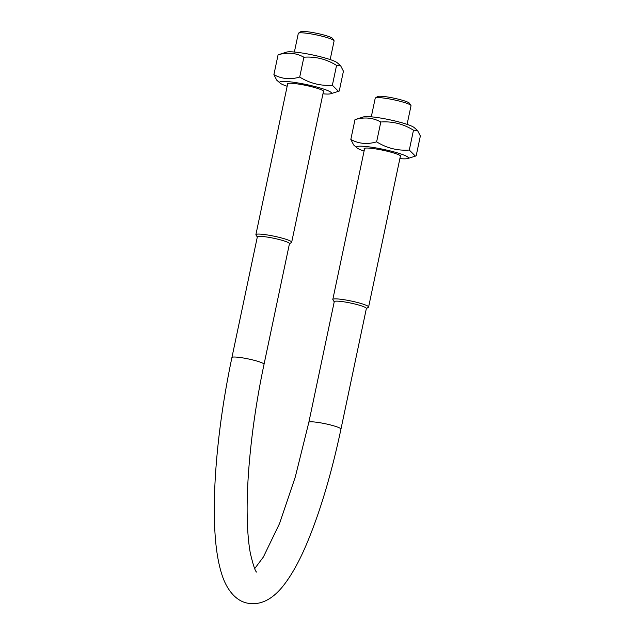 <?xml version="1.0" encoding="UTF-8"?>
<svg xmlns="http://www.w3.org/2000/svg" width="635" height="635" viewBox="0 0 635 635"><rect width="100%" height="100%" fill="white"/><g stroke="black" fill="none" stroke-linecap="round" stroke-linejoin="round"><path stroke-width="0.95" d="M289.433 243.776L291.481 242.467A18.288 2.262 -168.1 0 0 291.679 242.221L323.501 91.234A18.288 2.262 -168.1 0 0 323.342 90.829M288.012 83.383A18.288 2.262 -168.1 0 0 287.703 83.685L255.889 234.68A18.288 2.262 -168.1 0 0 255.969 234.982L257.31 237.014M323.334 92.004A18.756 2.326 -168.1 0 0 323.572 91.011A18.756 2.326 -168.1 0 0 306.022 85.447A18.756 2.326 -168.1 0 0 287.726 83.455A18.756 2.326 -168.1 0 0 287.544 84.455M306.61 53.769A26.495 3.278 11.9 0 1 337.241 62.762L340.606 65.699L336.558 65.405C326.414 59.111 315.524 56.38 303.879 57.213C296.029 52.856 287.433 52.054 278.082 54.816L286.615 52.094A26.495 3.278 11.9 0 1 306.61 53.769M322.953 93.821A26.495 3.278 -168.1 0 0 330.716 93.75A26.495 3.278 -168.1 0 0 300.371 83.368A26.495 3.278 -168.1 0 0 280.083 83.082A26.495 3.278 -168.1 0 0 287.163 86.273M280.083 83.082L276.725 80.153L273.899 74.66C281.749 79.018 290.346 79.819 299.704 77.057C309.84 83.344 320.731 86.074 332.375 85.241L338.479 91.329L339.249 91.035L343.432 71.191L340.606 65.699M278.082 54.816L273.899 74.66M336.558 65.405L332.375 85.241M303.879 57.213L299.704 77.057M291.679 242.221A18.288 2.262 -168.1 0 0 270.208 235.442A18.288 2.262 -168.1 0 0 255.889 234.68M366.355 308.578L368.403 307.261A18.288 2.262 -168.1 0 0 368.602 307.015L400.423 156.027A18.288 2.262 -168.1 0 0 400.264 155.623M364.927 148.177A18.288 2.262 -168.1 0 0 364.625 148.487L332.811 299.474A18.288 2.262 -168.1 0 0 332.891 299.784L334.232 301.808M400.256 156.797A18.756 2.326 -168.1 0 0 400.494 155.805A18.756 2.326 -168.1 0 0 382.945 150.249A18.756 2.326 -168.1 0 0 364.649 148.249A18.756 2.326 -168.1 0 0 364.466 149.257M399.875 158.615A26.495 3.278 -168.1 0 0 407.638 158.552A26.495 3.278 -168.1 0 0 377.293 148.161A26.495 3.278 -168.1 0 0 357.005 147.876A26.495 3.278 -168.1 0 0 364.085 151.074M383.532 118.562A26.495 3.278 11.9 0 1 414.163 127.564L417.528 130.493L413.48 130.199C403.336 123.904 392.446 121.174 380.802 122.007C372.951 117.65 364.355 116.848 355.005 119.61L363.537 116.896A26.495 3.278 11.9 0 1 383.532 118.562M357.005 147.876L353.647 144.947L350.822 139.454C358.672 143.812 367.268 144.613 376.626 141.851C386.763 148.145 397.653 150.876 409.297 150.043L415.401 156.123L416.171 155.829L420.354 135.985L417.528 130.493M409.297 150.043L413.48 130.199M350.822 139.454L355.005 119.61M376.626 141.851L380.802 122.007M371.3 116.824L375.221 98.203A18.288 2.262 11.9 0 1 375.42 97.957A18.288 2.262 11.9 0 1 389.549 98.965A18.288 2.262 11.9 0 1 410.932 105.442A18.288 2.262 11.9 0 1 411.02 105.743L407.091 124.365M270.192 237.569A16.415 2.032 -168.1 0 0 257.342 236.887L231.91 357.561A16.415 2.032 11.9 0 1 244.769 358.243A16.415 2.032 11.9 0 1 264.033 364.323L289.465 243.657A16.415 2.032 -168.1 0 0 270.192 237.569M294.378 52.03L298.299 33.409A18.288 2.262 11.9 0 1 298.498 33.163A18.288 2.262 11.9 0 1 312.626 34.171A18.288 2.262 11.9 0 1 334.01 40.64A18.288 2.262 11.9 0 1 334.097 40.95L330.168 59.571M334.01 40.64L332.573 38.465A16.415 2.032 -168.1 0 0 313.38 32.655A16.415 2.032 -168.1 0 0 300.696 31.75L298.498 33.163M410.932 105.442L409.488 103.259A16.415 2.032 -168.1 0 0 390.295 97.449A16.415 2.032 -168.1 0 0 377.619 96.544L375.42 97.957M368.602 307.015A18.288 2.262 -168.1 0 0 347.131 300.236A18.288 2.262 -168.1 0 0 332.811 299.474M340.955 429.125L366.379 308.451A16.415 2.032 -168.1 0 0 347.115 302.363A16.415 2.032 -168.1 0 0 334.256 301.681L308.832 422.354A16.415 2.032 -168.1 0 1 321.683 423.037A16.415 2.032 -168.1 0 1 340.955 429.125C331.486 473.718 320.159 511.723 306.991 543.123C299.006 562.165 290.6 577.001 281.765 587.629C271.248 600.059 260.025 605.266 248.087 603.25C237.498 601.647 227.854 591.955 222.417 576.175C218.019 563.181 215.432 546.505 214.646 526.145C213.963 509.691 214.312 491.387 215.702 471.241C218.297 434.689 223.695 396.796 231.91 357.561M330.716 93.75L338.479 91.329M407.638 158.552L415.401 156.123M264.033 364.323C252.913 416.727 246.626 472.853 247.158 513.739C247.364 529.844 248.444 543.1 250.396 553.506C253.341 565.745 255.453 571.937 256.746 572.079M254.698 568.611L263.374 557.03L279.59 523.446L295.259 477.075L308.832 422.354"/></g></svg>
